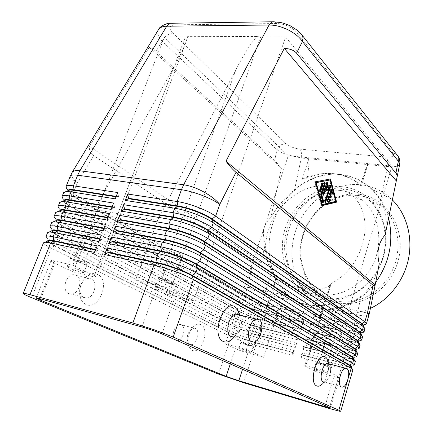 <?xml version="1.0" encoding="UTF-8"?>
<svg xmlns="http://www.w3.org/2000/svg" width="433" height="433" viewBox="0 0 433 433"><rect width="100%" height="100%" fill="white"/><g stroke="black" fill="none" stroke-linecap="round" stroke-linejoin="round"><path stroke-width="0.32" stroke-dasharray="2.17 1.62" d="M340.63 190.493C318.298 187.776 295.447 204.419 287.631 227.726C279.669 250.988 287.701 277.986 307.029 289.358L319.359 294.126C339.391 298.472 362.746 285.937 373.127 264.06C383.606 242.242 379.075 214.963 363.33 200.917C356.711 195.045 349.144 191.57 340.63 190.493M385.126 234.892L386.176 224.754C386.761 216.137 384.905 208.056 380.607 200.511C374.236 190.352 365.939 183.018 355.704 178.499L348.175 175.874L340.365 174.418C323.543 173 308.285 178.071 294.586 189.638C287.821 195.294 281.731 201.702 276.314 208.858L270.896 217.447L281.418 168.15L274.663 160.389L276.947 149.721L280.481 144.995L285.72 143.372C289.309 146.403 293.996 148.313 299.788 149.104L301.433 152.827L301.292 157.98L287.804 154.944C283.139 153.347 279.518 151.604 276.947 149.721L162.137 41.178C158.651 37.222 157.271 33.752 157.991 30.775L158.516 29.568M300.686 33.384L296.513 32.123C291.501 26.846 284.93 23.977 276.795 23.517L175.008 24.833C169.189 25.428 168.394 28.085 172.632 32.805L166.543 35.273L162.137 41.178L155.983 51.467C153.185 48.913 150.938 47.522 149.244 47.289L89.425 146.338C89.003 150.278 90.427 153.369 93.712 155.599L252.91 261.96C254.821 263.188 257.586 263.47 261.218 262.804L265.299 243.671L266.712 253.906C268.72 262.858 271.713 271.139 275.702 278.755L284.205 291.23L289.044 296.048L296.28 301.417C301.097 304.377 306.38 306.499 312.128 307.793C317.887 309.07 323.889 309.422 330.135 308.853L339.851 307.046C347.374 304.864 354.443 301.249 361.062 296.194C368.142 290.327 373.17 282.96 376.142 274.1L379.265 263.724M350.167 366.767C348.37 366.708 345.328 366.118 341.047 365.003L300.892 354.438L302.586 352.787L342.676 363.26C347.515 364.516 350.963 365.171 353.019 365.23L350.167 366.767M352.879 369.906L351.558 370.188C349.512 370.096 346.07 369.409 341.231 368.137L301.13 357.485L302.586 352.787M301.13 357.485L300.794 354.751L340.95 365.328C345.231 366.448 348.273 367.038 350.07 367.097L351.147 366.93M365.003 324.474L362.205 325.946C360.353 326.13 357.295 325.74 353.025 324.777L312.945 315.625L314.591 314.104L354.595 323.18C359.422 324.263 362.892 324.696 365.003 324.474M352.597 358.524C350.79 358.513 347.748 357.967 343.466 356.879L303.327 346.606L305.011 344.977L345.085 355.168C349.918 356.386 353.371 356.998 355.439 356.998L352.597 358.524M355.325 361.582L353.988 361.928C351.926 361.896 348.478 361.257 343.645 360.018L303.555 349.658L305.011 344.977M303.555 349.658L303.23 346.914L343.369 357.203C347.65 358.291 350.692 358.838 352.505 358.854L353.604 358.616M355.017 350.319C353.198 350.357 350.151 349.853 345.875 348.798L305.747 338.806L307.419 337.204L347.483 347.109C352.316 348.294 355.769 348.863 357.847 348.809L355.017 350.319M357.755 353.301L356.402 353.718C354.335 353.739 350.882 353.144 346.043 351.937L305.974 341.864L307.419 337.204M305.974 341.864L305.649 339.115L345.778 349.117C350.053 350.173 353.101 350.687 354.919 350.649L356.056 350.34M357.425 342.157C355.596 342.243 352.543 341.778 348.267 340.749L308.161 331.039L309.822 329.47L349.864 339.099C354.697 340.246 358.156 340.766 360.245 340.657L357.425 342.157M360.175 345.063L358.805 345.545C356.727 345.621 353.268 345.074 348.435 343.899L308.383 334.103L309.822 329.47M308.383 334.103L308.063 331.353L348.17 341.074C352.446 342.097 355.498 342.568 357.328 342.481L358.492 342.102M359.818 334.032C357.977 334.168 354.925 333.74 350.649 332.744L310.558 323.316L312.209 321.768L352.235 331.121C357.063 332.235 360.527 332.712 362.627 332.549L359.818 334.032M362.583 336.863L361.198 337.41C359.103 337.54 355.645 337.036 350.811 335.9L310.78 326.385L312.209 321.768M310.78 326.385L310.461 323.624L350.557 333.064C354.827 334.06 357.885 334.493 359.726 334.357L360.911 333.903M364.981 328.701L363.579 329.313C361.474 329.497 358.01 329.042 353.182 327.938L313.162 318.699L314.591 314.104M313.162 318.699L312.853 315.933L352.927 325.096C357.198 326.06 360.261 326.455 362.107 326.271L363.325 325.735M47.863 241.002L48.869 242.09L54.596 245.473L233.576 334.741L243.503 338.763L255.492 342.498L292.621 352.262L294.332 350.627L292.87 355.293L255.789 345.447L242.242 341.22L231 336.69L51.31 248.212C46.455 245.809 43.857 244.06 43.522 242.967L43.517 242.805M46.207 237.398L47.197 238.388L53.681 242.258L232.51 332.165L243.719 336.733L257.251 340.939L294.332 350.627M292.87 355.293L292.524 352.576L255.394 342.795L243.406 339.066L233.474 335.039L54.439 245.868C50.163 243.725 47.895 242.166 47.63 241.192L47.625 241.105M64.912 200.3L242.458 302.326C245.11 303.82 248.786 305.427 253.473 307.132L266.923 311.186L303.966 319.841L302.299 321.373L265.202 312.648L266.923 311.186L267.881 308.242L254.442 304.204C249.754 302.494 246.09 300.881 243.438 299.371L70.801 199.245C66.157 196.528 63.754 194.417 63.597 192.912L63.619 192.68M68.641 190.466L73.101 193.47L244.916 294.949C247.552 296.481 251.21 298.104 255.887 299.815L269.31 303.836L306.348 312.236L304.691 313.741L267.605 305.27L269.31 303.836L271.843 296.048L296.28 301.417M61.161 210.184L239.985 309.736C242.659 311.197 246.35 312.783 251.053 314.482L264.52 318.574L301.574 327.483L299.896 329.042L262.793 320.057L264.52 318.574L265.483 315.619L252.022 311.538C247.324 309.833 243.644 308.242 240.975 306.77L66.953 208.923C62.265 206.265 59.824 204.224 59.63 202.801L59.651 202.579M54.461 217.647L57.394 220.121L61.518 222.567L237.506 317.178L248.618 321.871L262.111 325.995L299.171 335.164L297.482 336.744L260.368 327.505L262.111 325.995L263.075 323.023L249.592 318.91C244.883 317.21 241.186 315.641 238.496 314.196L63.077 218.654C58.347 216.062 55.868 214.091 55.64 212.749L55.651 212.543M50.342 227.482L51.31 228.467L57.611 232.38L235.011 324.658L246.177 329.286L259.686 333.453L296.757 342.876L295.057 344.489L257.933 334.985L259.686 333.453L260.655 330.466L247.156 326.314L236.012 321.659L59.18 228.445C54.406 225.912 51.89 224.018 51.624 222.757L51.63 222.567M51.679 230.941L51.679 231.081C51.906 232.126 54.141 233.75 58.379 235.953L235.985 327.505L245.868 331.586L257.835 335.283L294.96 344.798L295.301 347.52L258.225 337.94L244.705 333.751L233.511 329.161L55.256 238.302C50.445 235.828 47.884 234.009 47.587 232.835L47.587 232.651M62.661 198.233L64.69 200.133M66.736 188.647L68.409 190.276M58.569 207.9L61.01 210.075M51.679 230.93L51.836 230.648M51.884 230.854L52.972 232.137L58.536 235.557L236.082 327.207L245.966 331.288L257.933 334.985L258.225 337.94L257.251 340.939L255.394 342.795L255.789 345.447L243.671 382.734M299.171 335.164L297.72 339.786L297.384 337.058L260.271 327.803L248.32 324.138L238.48 320.003L62.292 226.091C58.098 223.839 55.9 222.151 55.7 221.025L55.862 220.624M55.884 220.76L57.053 222.253L62.449 225.701L238.578 319.706L248.418 323.841L260.368 327.505L260.655 330.466L297.72 339.786M301.574 327.483L300.134 332.089L299.798 329.351L262.696 320.355L250.761 316.723L240.964 312.539L66.189 216.294C62.027 213.983 59.862 212.235 59.694 211.039L59.857 210.638M59.862 210.725L61.107 212.441L66.341 215.905L241.062 312.242L250.859 316.431L262.793 320.057L263.075 323.023L300.134 332.089M303.966 319.841L302.532 324.425L302.202 321.681L265.104 312.945L253.197 309.346L243.438 305.103L70.059 206.557C65.935 204.192 63.803 202.379 63.667 201.107L63.824 200.712M63.824 200.744L65.139 202.693L70.211 206.168L243.535 304.81C245.884 306.126 249.132 307.538 253.294 309.048L265.202 312.648L265.483 315.619L302.532 324.425M67.737 190.796L69.145 193.021L74.054 196.49L245.998 297.411C248.326 298.754 251.568 300.188 255.714 301.704L267.605 305.27L267.507 305.563L255.616 301.996C251.47 300.48 248.228 299.051 245.901 297.704L73.902 196.88C69.816 194.46 67.721 192.582 67.613 191.245L67.635 191.05M256.682 36.502L260.585 37.092L168.686 294.803L162.186 292.816L156.297 290.364L236.061 69.323C241.527 58.866 246.81 49.995 251.919 42.715L256.682 36.502L187.706 36.637L185.297 37.2L164.286 37.227L288.27 155.739L225.371 343.894L235.346 348.619C238.756 350.135 242.935 351.601 247.887 353.014L263.583 357.317L252.028 351.737L275.377 280.005L276.324 275.155L273.315 273.147L271.886 271.686L246.377 349.599L225.371 343.894M260.585 37.092L285.618 37.059L193.751 300.811L176.848 291.945C171.04 289.098 164.502 286.749 157.239 284.903L135.681 279.88L157.569 220.457L94.518 209.615L173.617 67.64C178.894 58.119 182.872 49.957 185.557 43.159L187.706 36.637M173.617 67.64L94.286 275.583L96.51 277.098L93.869 276.86L185.297 37.2M330.531 345.723L332.853 345.972L332.425 345.588L327.012 343.645L324.718 343.401C325.286 344.029 327.224 344.803 330.531 345.723M324.544 365.506L326.85 365.858C326.255 365.311 324.29 364.554 320.956 363.59L318.672 363.244C319.267 363.796 321.226 364.548 324.544 365.506M325.659 366.101L329.416 366.675C328.452 365.782 325.253 364.554 319.819 362.984L316.117 362.426C317.086 363.314 320.268 364.543 325.659 366.101M317.773 369.701C323.213 371.298 326.422 372.515 327.402 373.365L323.657 372.732C318.26 371.151 315.067 369.934 314.082 369.089L317.773 369.701M91.644 239.092L93.252 239.07L92.386 238.258L84.63 235.325L83.049 235.357C84.246 236.629 87.109 237.874 91.644 239.092M82.33 263.172L83.91 263.253C82.654 262.133 79.737 260.931 75.163 259.643L73.61 259.567C74.882 260.688 77.788 261.889 82.33 263.172M84.543 264.265L87.13 264.401C87.607 263.627 77.821 259.573 72.885 258.517L70.373 258.398C69.973 259.21 79.64 263.199 84.543 264.265M69.686 266.728C74.611 267.832 84.446 271.837 83.997 272.541L81.426 272.346C76.527 271.237 66.812 267.296 67.185 266.555L69.686 266.728M255.118 326.899L256.948 327.094L256.601 326.769L251.21 324.799L249.397 324.609C250.03 325.237 251.936 326 255.118 326.899M249.083 345.361L250.896 345.637C250.236 345.079 248.309 344.338 245.1 343.396L243.308 343.131C243.968 343.683 245.89 344.424 249.083 345.361M250.317 345.967L253.278 346.416C252.206 345.518 249.062 344.305 243.844 342.779L240.927 342.341C242.004 343.239 245.132 344.452 250.317 345.967M241.782 349.036C247.005 350.584 250.16 351.785 251.248 352.646L248.298 352.153C243.108 350.616 239.969 349.415 238.881 348.56L241.782 349.036M180.171 256.991L182.39 256.953L181.21 255.887L173.568 253.094L171.387 253.143C172.448 254.463 175.376 255.746 180.171 256.991M170.743 283.388L172.929 283.496C171.798 282.343 168.816 281.104 163.972 279.772L161.828 279.675C162.96 280.828 165.931 282.062 170.743 283.388M172.832 284.503C175.084 285.006 176.274 285.066 176.404 284.681C176.881 283.777 167.403 279.826 161.823 278.625C159.615 278.138 158.456 278.083 158.343 278.468C157.931 279.404 167.279 283.285 172.832 284.503M158.57 287.642C164.15 288.903 173.676 292.8 173.222 293.623C173.108 293.98 171.923 293.893 169.671 293.363C164.123 292.096 154.733 288.264 155.111 287.409C155.209 287.057 156.362 287.139 158.57 287.642M238.772 314.845L239.752 315.819C242.567 321.291 241.863 327.283 237.636 333.8L233.252 336.706L232.456 336.744M239.73 314.894C240.77 323.142 238.843 330.617 233.944 337.323L237.636 333.8M328.582 363.763C328.956 370.372 327.402 376.456 323.916 382.014L326.693 380.645C330.341 377.148 332.019 367.049 329.405 364.299L328.939 363.855M328.257 361.723L328.566 363.633M323.916 382.014L322.309 384.001L326.693 380.645M83.98 297.65C82.146 296.794 80.922 295.144 80.294 292.697C79.721 290.088 79.997 287.42 81.123 284.692C82.903 280.893 85.355 278.792 88.478 278.387L91.152 278.874C98.323 281.742 94.34 298.061 86.443 298.083L83.98 297.65M97.485 274.273C91.103 272.081 85.739 275.182 81.399 283.588C79.58 287.999 79.136 292.313 80.067 296.524C81.079 300.464 83.055 303.105 85.999 304.453C99.314 310.867 110.891 279.967 97.485 274.273M68.917 293.682C61.573 291.057 65.432 274.722 73.377 274.722L76.067 275.215C83.293 278.083 79.342 294.148 71.396 294.126L68.917 293.682M195.359 328.409L193.908 328.117L189.822 330.677C187.18 334.622 186.542 338.503 187.895 342.324L189.843 344.392L191.175 344.652C196.928 344.895 200.631 330.449 195.359 328.409M200.89 324.653C197.984 323.44 195.034 324.636 192.041 328.252C187.798 334.622 186.758 340.879 188.94 347.033L192.068 350.324C201.41 354.941 210.362 328.566 200.89 324.653M181.33 324.696L179.868 324.398C174.05 324.117 170.391 338.579 175.82 340.457L177.167 340.722C182.98 340.998 186.666 326.747 181.33 324.696M399.702 164.237L398.176 165.752C395.968 166.743 392.422 167.008 387.546 166.543L387.827 161.033L386.474 157.082C392.617 157.374 394.755 155.956 392.883 152.833L397.034 154.743M302.147 179.262L307.246 178.071C316.339 174.266 325.616 172.848 335.077 173.812L342.72 175.235L349.041 177.378L360.878 184.263L365.539 169.552L368.164 163.609L309.178 157.796L302.147 179.262C312.658 174.472 323.218 172.61 333.821 173.665L341.372 175.078L348.511 177.622L355.212 181.351L361.209 186.174L368.164 163.609L392.006 165.958L330.038 372.293L305.882 365.744L331.223 283.491C364.922 266.56 376.174 215.791 352.381 195.819C346.124 190.044 338.676 186.628 330.038 185.562C310.602 183.3 288.941 194.726 276.525 213.058C264.119 231.39 261.911 255.281 271.886 271.686M360.878 184.263L360.711 185.216L361.209 186.174M392.266 199.77L391.464 198.996C382.745 190.877 372.683 186.136 361.279 184.767C332.977 181.541 304.61 202.59 295.398 231.536C285.991 260.428 296.822 293.79 321.746 307.365L335.277 312.426C346.957 314.953 358.67 313.595 370.41 308.361M388.558 217.994C385.402 206.427 379.86 196.809 371.942 189.134C367.206 184.615 361.945 181.086 356.153 178.553L348.603 175.922L340.776 174.467C314.802 171.712 288.362 188.864 276.324 214.449C264.249 240.034 267.367 271.902 284.8 291.577C289.006 296.291 293.839 300.161 299.3 303.181L313.243 308.448C334.628 313.47 359.958 303.598 375.389 282.787M359.325 194.352C333.156 191.105 307.019 212.69 301.428 240.391C295.49 268.027 311.284 297.125 337.269 302.656C363.141 308.637 393.229 287.225 399.074 256.785C405.31 226.416 385.565 197.156 359.325 194.352M358.372 195.516C335.256 192.653 311.728 209.61 303.831 233.403C295.777 257.142 304.329 284.714 324.458 296.269L336.879 301.011C357.49 305.536 381.468 292.984 392.136 270.836C402.906 248.748 398.273 220.971 382.117 206.487C375.2 200.322 367.287 196.663 358.372 195.516M344.96 189.172C321.356 186.342 297.309 203.927 289.168 228.462C280.876 252.942 289.477 281.326 309.985 293.195L322.65 298.061C343.688 302.689 368.272 289.672 379.265 266.755C390.366 243.903 385.695 215.233 369.208 200.371C362.15 194.044 354.064 190.314 344.96 189.172M274.046 286.392C280.909 293.206 289.049 297.682 298.461 299.82C307.928 301.85 317.557 301.124 327.348 297.639L334.947 302.889C325.226 305.963 315.717 306.488 306.423 304.464C297.173 302.348 289.12 298.066 282.262 291.615L274.046 286.392L275.377 280.005M331.223 283.491L329.567 285.315L329.816 285.915L327.348 297.639M328.712 290.96L305.503 366.275L304.762 365.733L305.882 365.744M307.246 178.071L309.081 163.712L309.178 157.796L288.27 155.739M246.377 349.599L252.028 351.737M276.324 275.155C279.621 279.198 283.463 282.527 287.848 285.152L293.947 288.129L300.48 290.072C310.261 292.059 320.041 290.673 329.816 285.915M94.286 275.583L72.863 265.245L54.58 260.985C52.263 260.455 51.062 260.374 50.98 260.747C51.013 261.196 52.296 262.025 54.839 263.237L73.134 271.892L164.286 37.227M270.896 217.447C263.345 224.359 261.483 233.1 265.299 243.671M305.503 366.275L316.258 371.747L333.897 376.58C337.496 377.549 339.412 377.874 339.64 377.554L330.038 372.293M285.618 37.059L392.006 165.958M73.134 271.892L93.869 276.86M94.518 209.615L72.863 265.245M168.686 294.803L193.751 300.811M334.947 302.889L329.367 328.685L316.258 371.747M263.583 357.317L276.779 316.274L282.262 291.615M135.681 279.88L156.297 290.364M157.569 220.457L236.061 69.323M329.367 328.685L276.779 316.274M115.243 198.839L118.566 196.744L116.19 196.376M116.028 196.793L118.404 197.161M304.594 314.044L267.507 305.563L267.881 308.242L304.919 316.794L304.691 313.741M118.566 196.744L117.668 192.528M111.178 209.415L114.366 207.688L114.528 207.266L112.158 206.871M111.995 207.293L114.366 207.688M114.528 207.266L113.619 203.061M107.092 220.061L110.307 218.286L110.469 217.859L108.098 217.442M107.936 217.864L110.307 218.286M110.469 217.859L109.549 213.664M102.973 230.778L106.383 228.527L104.012 228.077M103.85 228.505L106.215 228.954M106.383 228.527L105.446 224.343M98.827 241.571L102.101 239.693L102.264 239.26L99.899 238.789M99.731 239.216L102.101 239.693M102.264 239.26L101.317 235.087M306.348 312.236L304.919 316.794M302.202 321.681L302.299 321.373M299.798 329.351L299.896 329.042M297.384 337.058L297.482 336.744M294.96 344.798L295.057 344.489M296.757 342.876L295.301 347.52M94.654 252.434L98.123 250.068L95.758 249.565M95.59 249.998L97.955 250.501M98.123 250.068L97.165 245.906M292.524 352.576L292.621 352.262M363.255 325.611L362.405 325.919M360.835 333.756L360.083 334M358.4 341.94L357.75 342.124M355.953 350.156L355.401 350.292M353.496 358.405L353.036 358.502M312.853 315.933L312.945 315.625M310.461 323.624L310.558 323.316M308.063 331.353L308.161 331.039M305.649 339.115L305.747 338.806M303.23 346.914L303.327 346.606M351.022 366.697L350.654 366.756M300.794 354.751L300.892 354.438M328.945 196.539L330.146 197.686L330.623 197.589M329.686 199.483L327.96 199.635M329.378 199.31L330.043 199.397L329.378 199.31M330.991 189.134L330.612 188.81L330.168 189.378L326.661 200.414L327.018 201.756L327.38 201.67M330.482 191.684L331.077 193.919L331.472 194.303L331.77 194.065M322.168 183.197L321.779 182.888L321.324 183.462L319.029 190.601L319.408 191.981L319.7 191.759M335.835 201.415L335.169 201.329L329.491 179.879M315.505 182.569L321.622 204.56L335.169 201.329M330.493 178.937L314.645 181.752L321.291 205.599L321.903 205.453M335.781 201.432L330.103 179.949M321.968 205.691L321.291 205.599M315.332 181.828L314.645 181.752M324.479 182.78L324.095 182.466L323.64 183.04L320.057 194.228L322.028 202.455L322.428 202.833L322.726 202.606M330.022 185.508L329.453 185.319L326.947 187.857M328.355 188.436L324.377 200.944L324.734 202.292L325.026 202.059M326.671 190.915L325.995 190.834L326.661 190.157M325.914 186.071L325.995 190.834M326.785 182.331L326.395 182.017L325.952 182.585L322.379 193.762L322.747 195.126L323.04 194.893M89.425 146.338L261.218 262.804M149.244 47.289L281.418 168.15M274.663 160.389L155.983 51.467M93.712 155.599L77.155 183.283C73.155 179.294 71.331 176.042 71.672 173.519L72.04 172.54M276.795 23.517L274.284 21.764M172.242 23.236L175.008 24.833M380.607 200.511L387.546 166.543L301.292 157.98L294.586 189.638M329.232 408.481L341.231 368.137L340.95 365.328L342.676 363.26L343.645 360.018L343.369 357.203L345.085 355.168L346.043 351.937L345.778 349.117L347.483 347.109L348.435 343.899L348.17 341.074L349.864 339.099L350.811 335.9L350.649 332.744L352.235 331.121L353.182 327.938L352.927 325.096L354.595 323.18L357.095 314.775L361.062 296.194M368.943 315.213L367.514 315.933C365.392 316.209 361.918 315.825 357.095 314.775L330.135 308.853M275.702 278.755L272.785 292.524L247.519 287.139L252.91 261.96M348.262 378.215L347.412 381.094M218.53 374.096L231 336.69L233.576 334.741L232.51 332.165L233.511 329.161L235.985 327.505L235.011 324.658L236.012 321.659L238.48 320.003L237.506 317.178L238.496 314.196L240.964 312.539L239.985 309.736L240.975 306.77L243.438 305.103L242.458 302.326L243.438 299.371L245.998 297.411L244.916 294.949L247.519 287.139C250.139 288.708 253.776 290.348 258.436 292.069L271.843 296.048L272.785 292.524L289.044 296.048M70.292 176.042L70.141 176.604C70.238 178.239 72.576 180.464 77.155 183.283L73.101 193.47L73.902 196.88L70.801 199.245L69.264 203.109L70.059 206.557L66.953 208.923L65.405 212.809L66.189 216.294L63.077 218.654L61.518 222.567L62.449 225.701L59.18 228.445L57.611 232.38L58.379 235.953L55.256 238.302L53.681 242.258L54.439 245.868L51.31 248.212L31.62 297.682M369.371 313.487L339.851 307.046M230.296 363.888L235.346 348.619M40.724 298.954L54.839 263.237M329.621 407.421L338.709 376.845M161.964 333.94L176.848 291.945M242.577 369.273L247.887 353.014M325.253 405.51L333.897 376.58M39.679 298.662L54.58 260.985M142.035 326.996L157.239 284.903M330.817 197.773L330.146 197.686M327.337 200.501L326.661 200.414M330.839 189.465L330.168 189.378M331.748 194.006L331.077 193.919M322.006 183.543L321.324 183.462M319.716 190.688L319.029 190.601M322.704 202.541L322.028 202.455M320.696 195.294L320.019 195.207M320.739 194.314L320.057 194.228M324.322 183.121L323.64 183.04M330.13 185.4L329.453 185.319M325.048 201.036L324.377 200.944M326.628 182.666L325.952 182.585M323.056 193.843L322.379 193.762M299.788 149.104L386.474 157.082M172.632 32.805L285.72 143.372M392.883 152.833L296.513 32.123M307.782 294.332C286.116 282.078 277.05 252.677 285.471 227.531C293.715 202.314 318.347 184.068 343.05 186.807C352.722 187.944 361.322 191.857 368.856 198.547C386.204 214.124 390.939 243.725 379.557 267.074C368.288 290.505 343.044 303.961 320.999 299.284L314.185 297.319L307.782 294.332M185.557 43.159L96.516 277.071M332.853 345.972L326.85 365.858M329.416 366.675L327.402 373.365M325.221 343.309L329.518 342.259L332.425 345.588M93.252 239.07L83.91 263.253M87.13 264.401L83.997 272.541M84.083 235.233L89.301 234.264L92.386 238.258M256.948 327.094L250.896 345.637M253.278 346.416L251.248 352.646M249.819 324.534L253.917 323.586L256.601 326.769M182.39 256.953L172.929 283.496M176.404 284.681L173.222 293.623M172.783 252.964L178.05 251.817L181.21 255.887M239.752 315.819L239.395 314.813M253.787 342.108L233.252 336.706M329.405 364.299L329.194 363.823M342.487 387.097L324.355 382.009M80.294 292.697L80.067 296.524M81.117 284.697L81.393 283.593M73.377 274.722L88.478 278.387M187.895 342.324L188.94 347.033M189.822 330.677L192.041 328.252M179.868 324.398L193.908 328.117M362.654 178.033L360.657 184.523M391.464 198.996L371.942 189.134M324.458 296.269L309.985 293.195M348.511 177.622L350.07 177.811M355.704 178.499L356.153 178.553M329.567 285.309L304.762 365.733M307.029 289.358L287.848 285.152M352.381 195.819L363.33 200.917M284.205 291.23L284.8 291.577M369.208 200.371L382.117 206.487M321.746 307.365L299.3 303.181M177.167 340.722L191.175 344.652M86.443 298.083L71.396 294.126M155.111 287.409L158.343 278.468M161.828 279.675L171.387 253.143M238.881 348.56L240.927 342.341M243.308 343.131L249.397 324.609M67.185 266.555L70.373 258.398M73.61 259.567L83.049 235.357M314.082 369.089L316.117 362.426M318.672 363.244L324.718 343.401M339.64 377.554L330.606 407.978M50.98 260.747L36.188 298.045M69.145 193.021L68.084 190.693M67.997 190.509L67.543 189.508M65.139 202.693L64.181 200.598M64.084 200.387L63.516 199.142M61.107 212.441L60.252 210.562M60.149 210.335L59.473 208.847M57.053 222.253L56.295 220.586M56.187 220.354L55.402 218.622M52.972 232.137L52.312 230.675M52.204 230.443L51.31 228.467M66.108 186.471L65.989 186.769M62.146 196.355L62.033 196.631M48.869 242.09L47.197 238.388M363.449 325.313L363.352 325.638M361.052 333.459L360.954 333.789M358.638 341.648L358.546 341.973M330.893 197.827L330.379 197.762M331.992 194.368L331.472 194.303M331.283 188.891L330.612 188.81M322.461 182.964L321.779 182.888M319.927 192.046L319.408 191.981M322.942 202.904L322.428 202.833M324.772 182.547L324.095 182.466M330.325 185.281L329.648 185.205M325.248 202.363L324.734 202.292M327.077 182.098L326.395 182.017M323.262 195.191L322.747 195.126"/><path stroke-width="0.65" d="M274.284 21.764L272.471 21.785L269.066 25.006C275.101 25.011 281.418 26.608 288.015 29.796C294.521 33.103 299.333 37.005 302.445 41.503L302.954 39.241L302.813 36.713L302.034 34.835L300.686 33.384M397.034 154.743L398.051 156.216L398.333 161.173L399.702 164.237M236.023 172.35C233.046 169.871 229.696 166.158 225.972 161.2L284.297 48.393C289.996 48.68 294.072 50.271 296.529 53.162L396.482 173.801L396.991 175.495L396.915 177.958L385.126 234.892C378.345 242.724 376.391 252.331 379.265 263.724L375 285.78L373.094 285.244L236.023 172.35L219.758 204.392C215.477 201.296 209.588 198.287 202.081 195.364C194.514 192.501 187.635 190.617 181.432 189.708L177.129 201.518L127.681 194.038L125.251 200.419L174.688 208.219C180.886 209.236 187.798 211.169 195.418 214.021C202.98 216.922 208.939 219.856 213.296 222.822L363.417 326.731L364.981 328.701M353.572 365.208L354.367 364.846L352.646 363.314L195.835 272.617C191.267 270.008 185.124 267.28 177.411 264.433C169.639 261.619 162.656 259.551 156.459 258.236L107.14 247.979L108.082 252.179L157.331 262.609C162.786 263.794 168.94 265.618 175.776 268.092C182.574 270.593 187.998 272.979 192.052 275.264L349.794 365.106L351.32 366.502M107.14 247.979L104.629 254.577L153.931 265.175L132.861 323.002L154.083 329.724L173.227 337.069L193.41 279.523L351.158 368.364L352.879 369.906M355.937 356.971L356.803 356.543L355.114 354.93L199.851 261.164C195.332 258.474 189.232 255.697 181.551 252.834C173.817 250.014 166.851 247.979 160.654 246.729L111.303 237.046L108.807 243.6L158.142 253.624L156.459 258.236L157.163 263.075L153.931 265.175C160.123 266.533 167.116 268.617 174.91 271.431C182.645 274.268 188.815 276.968 193.41 279.523L191.889 275.718C187.835 273.445 182.407 271.058 175.614 268.557C168.773 266.084 162.619 264.254 157.163 263.075L107.92 252.618L104.629 254.577M347.412 381.094L338.85 410.192L340.733 411.263L339.488 411.231L329.232 408.481L243.671 382.734L218.53 374.096L31.62 297.682C26.543 295.598 23.745 294.234 23.225 293.579L23.187 293.487C23.209 293.044 25.482 293.444 30.001 294.678L50.629 242.967L94.654 252.434L97.165 245.906L53.107 236.748C48.55 235.828 46.169 235.812 45.963 236.705L46.207 237.398M351.147 366.93L350.698 366.08L349.696 365.441L191.889 275.718L195.835 272.617L197.443 268.027L353.637 359.953L355.325 361.582M365.236 324.441L366.437 323.738L364.867 321.806L215.634 216.154C211.304 213.139 205.372 210.178 197.832 207.266C190.228 204.414 183.327 202.492 177.129 201.518L177.931 205.956C183.392 206.839 189.47 208.533 196.165 211.044C202.806 213.599 208.046 216.191 211.889 218.833L362.037 323.619L363.428 325.389M111.303 237.046L112.234 241.257L161.509 251.118C166.97 252.239 173.103 254.041 179.911 256.52C186.677 259.031 192.063 261.462 196.073 263.816L352.267 356.722L353.766 358.199M358.28 348.771L359.233 348.278L357.571 346.584L203.835 249.792C199.369 247.021 193.307 244.196 185.665 241.322C177.963 238.491 171.013 236.483 164.816 235.308L115.438 226.188L112.959 232.694L162.321 242.15L160.654 246.729L161.509 251.118L158.142 253.624C164.334 254.913 171.311 256.964 179.067 259.784C186.775 262.636 192.896 265.386 197.443 268.027L195.916 264.271C191.9 261.922 186.515 259.491 179.749 256.98C172.935 254.501 166.802 252.699 161.341 251.578L112.071 241.69L108.807 243.6M353.604 358.616L352.17 357.057L195.916 264.271L199.851 261.164L201.448 256.607L356.099 351.585L357.755 353.301M115.438 226.188L116.358 230.405L165.655 239.709C171.116 240.77 177.238 242.545 184.02 245.029C190.753 247.552 196.1 250.025 200.068 252.45L354.724 348.386L356.197 349.934M360.613 340.619L361.647 340.057L360.012 338.287L207.797 238.502C203.375 235.644 197.361 232.775 189.751 229.891C182.082 227.049 175.149 225.073 168.951 223.964L119.546 215.401L117.083 221.864L166.472 230.762L164.816 235.308L165.493 240.163L162.321 242.15C168.518 243.368 175.479 245.392 183.202 248.223C190.866 251.086 196.95 253.879 201.448 256.607L199.911 252.904C195.943 250.48 190.59 248.012 183.857 245.489C177.075 243 170.954 241.224 165.493 240.163L116.196 230.838L112.959 232.694M356.056 350.34L354.627 348.717L199.911 252.904L203.835 249.792L205.426 245.267L358.551 343.261L360.175 345.063M119.546 215.401L120.45 219.628L169.774 228.38C175.241 229.382 181.346 231.125 188.095 233.62C194.796 236.153 200.111 238.67 204.035 241.165L357.176 340.089L358.621 341.713M362.93 332.512L364.05 331.878L362.448 330.027L211.726 227.287C207.353 224.354 201.377 221.436 193.805 218.541C186.168 215.688 179.251 213.745 173.054 212.7L123.627 204.685L121.18 211.104L170.591 219.45L168.951 223.964L169.612 228.83L166.472 230.762C172.67 231.909 179.614 233.907 187.3 236.737C194.931 239.617 200.972 242.458 205.426 245.267L203.878 241.619C199.954 239.124 194.639 236.607 187.933 234.074C181.183 231.579 175.073 229.831 169.612 228.83L120.287 220.061L117.083 221.864M358.492 342.102L357.079 340.419L203.878 241.619L207.797 238.502L209.372 234.004L360.987 334.974L362.583 336.863M123.627 204.685L124.52 208.928L173.866 217.128C179.332 218.07 185.421 219.791 192.144 222.291C198.817 224.835 204.095 227.39 207.975 229.961L359.612 331.83L361.03 333.534M363.325 325.735L361.939 323.944L211.732 219.277C207.889 216.641 202.644 214.043 196.003 211.493C189.313 208.982 183.229 207.288 177.768 206.4L174.688 208.219L173.054 212.7L173.703 217.577L170.591 219.45C176.794 220.532 183.722 222.497 191.375 225.339C198.969 228.229 204.971 231.119 209.372 234.004L207.818 230.405C203.932 227.839 198.655 225.284 191.981 222.746C185.259 220.245 179.17 218.519 173.703 217.577L124.358 209.356L121.18 211.104M360.911 333.903L359.514 332.16L207.818 230.405L211.726 227.287L213.296 222.822L211.732 219.277L215.634 216.154L219.758 204.392C216.056 199.932 210.676 195.748 203.613 191.835C196.479 188.019 189.816 185.665 183.63 184.761L181.432 189.708L77.659 175.208C73.063 174.607 70.568 174.986 70.173 176.345L66.108 186.471M95.758 249.565L54.125 240.748C50.082 239.909 47.971 239.882 47.792 240.651L47.7 240.883M58.157 206.297L59.651 202.579L61.897 201.534L66.991 201.951L111.178 209.415L113.619 203.061L69.41 195.889C64.826 195.18 62.368 195.429 62.033 196.631L62.661 198.233M62.146 196.355L63.619 192.68L66.065 191.51L71.017 191.857L115.243 198.839L117.668 192.528L73.421 185.833C68.831 185.178 66.357 185.486 65.989 186.769L66.736 188.647M54.147 216.305L55.651 212.543L57.713 211.613L62.937 212.105L107.092 220.061L109.549 213.664L65.372 206.005C60.799 205.242 58.358 205.426 58.054 206.557L58.569 207.9M50.104 226.372L51.63 222.567L53.513 221.75L58.861 222.329L102.973 230.778L105.446 224.343L61.313 216.186C56.739 215.374 54.32 215.493 54.049 216.543L54.461 217.647M55.716 220.83L57.405 220.121L62.141 220.614L103.85 228.505M46.044 236.505L47.587 232.651L49.297 231.947L54.758 232.613L98.827 241.571L101.317 235.087L57.221 226.437C52.658 225.566 50.255 225.62 50.017 226.594L50.342 227.482M99.899 238.789L58.228 230.443C54.179 229.658 52.052 229.685 51.841 230.529M104.012 228.077L62.303 220.208C58.249 219.466 56.106 219.553 55.868 220.467M108.098 217.442L66.352 210.032C62.292 209.339 60.133 209.485 59.868 210.465M112.158 206.871L70.379 199.927C66.314 199.283 64.133 199.483 63.84 200.533M116.19 196.376L74.373 189.881C70.308 189.281 68.111 189.54 67.792 190.655M232.456 336.744L231.033 336.371C224.494 333.843 228.716 314.656 235.898 314.147L238.772 314.845M233.944 337.323C230.383 341.523 226.849 342.909 223.347 341.491C210.519 336.381 223.249 298.986 234.984 306.764L237.289 308.816L239.73 314.894M258.88 319.538C265.11 322.374 260.818 341.496 253.787 342.108L251.611 341.789C245.219 339.288 249.484 319.733 256.525 319.153L258.88 319.538M328.939 363.855L327.429 363.455C322.45 363.563 318.623 380.125 323.207 381.814L323.916 382.014M322.309 384.001C320.296 386.02 318.423 386.653 316.691 385.906C308.085 382.626 317.578 351.661 325.443 357.025L326.617 358.021L328.257 361.723M341.372 386.913L342.487 387.097C347.342 386.891 351.168 370.377 346.817 368.488L345.61 368.267C340.755 368.429 336.917 385.256 341.372 386.913M370.41 308.361C389.18 299.723 404.189 280.335 408.579 258.409C412.909 236.467 406.333 213.729 392.266 199.77M375.389 282.787C389.57 262.723 393.96 241.127 388.558 217.994M226.161 376.385L40.274 300.091L36.188 298.045L39.679 298.662L142.035 326.996C149.309 329.102 155.956 331.413 161.964 333.94L330.606 407.978L324.923 406.609L238.832 380.737L226.161 376.385L230.296 363.888M284.297 48.393L396.135 180.723M225.972 161.2L374.989 284.768M321.968 205.691L315.332 181.828L330.493 178.937L336.614 202.162L321.968 205.691M67.737 190.796L69.832 189.99L74.216 190.282L116.028 196.793M63.727 200.782L65.708 199.976L70.216 200.327L111.995 207.293M59.732 210.779L61.567 210.016L66.189 210.438L107.936 217.864M51.679 230.941L53.227 230.286L58.065 230.854L99.731 239.216M132.861 323.002L30.001 294.678M23.225 293.39L43.517 242.805L45.059 242.204L50.629 242.967L53.963 241.159L95.59 249.998M47.625 241.105L49.032 240.504L53.963 241.159L53.107 236.748L54.758 232.613L58.065 230.854L57.221 226.437L58.861 222.329L62.141 220.614L61.313 216.186L62.937 212.105L66.189 210.438L65.372 206.005L66.991 201.951L70.216 200.327L69.41 195.889L71.017 191.857L74.216 190.282L73.421 185.833L77.659 175.208L79.851 170.77L166.71 26.213L269.066 25.006L183.63 184.761L79.851 170.77C75.721 170.256 73.117 170.84 72.04 172.54L70.292 176.042M127.681 194.038L128.563 198.292L177.931 205.956L177.768 206.4L128.401 198.72L125.251 200.419M128.401 198.72L128.563 198.292M124.358 209.356L124.52 208.928M120.287 220.061L120.45 219.628M116.196 230.838L116.358 230.405M112.071 241.69L112.234 241.257M338.85 410.192L173.227 337.069M107.92 252.618L108.082 252.179M331.375 196.008L331.05 197.849L329.616 196.625L328.945 196.539L327.96 199.635L330.049 199.397C330.639 199.9 330.612 200.539 329.957 201.307L327.689 201.843L327.337 200.501L331.283 188.891L332.631 192.864L332.143 194.39L331.153 191.77L330.173 194.855L331.375 196.008L330.704 195.922L329.502 194.774L330.482 191.684L331.153 191.77M330.623 197.589L330.704 195.922M329.616 196.625L328.631 199.727M327.38 201.67L329.286 201.221L329.686 199.483M330.173 194.855L329.502 194.774M331.77 194.065L331.959 192.777L330.991 189.134M322.006 183.543L322.461 182.964L322.839 184.35L320.09 192.068L319.716 190.688L322.006 183.543M319.7 191.759L322.157 184.269L322.168 183.197M322.298 204.652L335.835 201.415L330.163 179.96L315.538 182.564L316.193 182.65L322.298 204.652L321.654 204.565M330.163 179.96L316.193 182.65M336.614 202.162L335.948 202.07L335.781 201.432M330.103 179.949L329.865 179.056M321.903 205.453L335.948 202.07M321.741 194.579L323.613 201.372L323.105 202.925L322.704 202.541L320.739 194.314L324.772 182.547L325.145 183.928L321.741 194.579L321.059 194.493L324.469 183.846L324.479 182.78M322.726 202.606L322.937 201.28L321.059 194.493M329.031 188.523L326.671 190.915L326.59 186.152L323.884 194.628L323.424 195.213L323.056 193.843L327.077 182.098L327.532 182.856L327.624 187.938L330.325 185.281L330.682 186.639L325.41 202.384L325.048 201.036L329.031 188.523L328.355 188.436L326.661 190.157M325.026 202.059L330.011 186.558L330.022 185.508M326.59 186.152L325.914 186.071L323.04 194.893M327.624 187.938L326.947 187.857L326.785 182.331M72.04 172.54L158.521 29.563C159.869 27.42 162.602 26.305 166.71 26.213L170.293 23.263L172.242 23.236M296.529 53.162L302.445 41.503L398.333 161.173L395.935 172.956M368.943 315.213L367.428 313.108L364.867 321.806L362.037 323.619L363.417 326.731L362.448 330.027L359.514 332.16L360.987 334.974L360.012 338.287L357.079 340.419L358.551 343.261L357.571 346.584L354.627 348.717L356.099 351.585L355.114 354.93L352.267 356.722L353.637 359.953L352.646 363.314L349.794 365.106L351.158 368.364L348.262 378.215M373.094 285.244L367.428 313.108L369.371 313.487L375 285.78M40.274 300.091L40.724 298.954M238.832 380.737L242.577 369.273M324.923 406.609L325.253 405.51M329.957 201.307L329.286 201.221M332.631 192.864L331.959 192.777M331.683 189.281L331.007 189.199M322.839 184.35L322.157 184.269M320.555 191.483L319.873 191.397M323.613 201.372L322.937 201.28M325.145 183.928L324.469 183.846M330.682 186.639L330.011 186.558M325.87 201.8L325.194 201.708M323.884 194.628L323.207 194.541M327.532 182.856L326.855 182.775M302.434 35.593L398.051 156.216M352.895 369.847L340.733 411.263M350.698 366.08L352.289 369.084M369.365 313.492L366.437 323.738M355.341 361.517L354.367 364.846M353.111 357.69L354.697 360.657M357.777 353.231L356.803 356.543M355.509 349.334L357.095 352.273M360.196 344.987L359.233 348.278M357.896 341.009L359.477 343.926M362.61 336.782L361.647 340.057M360.272 332.728L361.847 335.613M365.008 328.615L364.05 331.878M362.637 324.479L364.202 327.337M239.395 314.813L237.289 308.816M329.194 363.823L326.617 358.021M399.762 163.945L396.915 177.958M327.429 363.455L345.61 368.267M256.525 319.153L235.898 314.147M69.832 189.99L66.065 191.51M65.708 199.976L61.897 201.534M61.567 210.016L57.713 211.613M57.405 220.121L53.513 221.75M53.227 230.286L49.297 231.947M49.032 240.504L45.059 242.204M356.218 349.875L356.121 350.205M353.783 358.14L353.685 358.47M351.336 366.448L351.239 366.783M398.046 156.205C399.48 158.105 400.054 160.67 399.767 163.912M302.423 35.566L297.379 30.267L290.343 25.839L283.723 23.279L280.308 22.44L272.481 21.785M272.471 21.785L170.293 23.263C167.647 22.532 159.095 26.824 158.635 29.379"/></g></svg>
